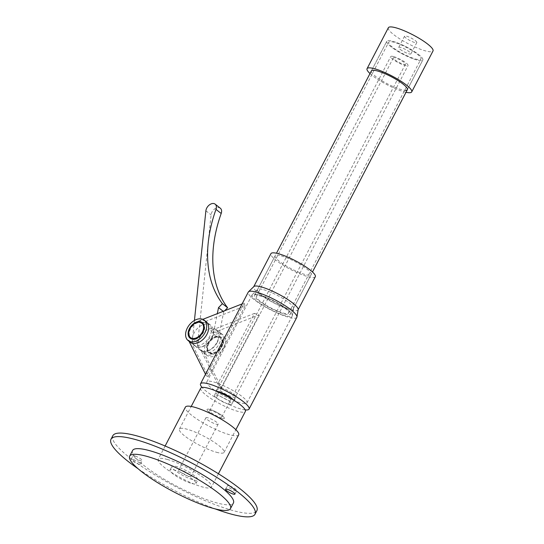 <?xml version="1.0" encoding="UTF-8"?>
<svg xmlns="http://www.w3.org/2000/svg" width="544" height="544" viewBox="0 0 544 544"><rect width="100%" height="100%" fill="white"/><g stroke="black" fill="none" stroke-linecap="round" stroke-linejoin="round"><path stroke-width="0.41" stroke-dasharray="2.72 2.04" d="M400.153 49.348A6.902 1.374 -152.5 0 0 406.654 53.026A6.902 1.374 -152.5 0 0 410.931 53.836A6.902 1.374 -152.5 0 0 409.469 51.945A6.902 1.374 -152.5 0 0 402.961 48.26A6.902 1.374 -152.5 0 0 398.691 47.457A6.902 1.374 -152.5 0 0 400.153 49.348M415.344 40.65A6.902 1.374 27.5 0 1 416.806 42.541A6.902 1.374 27.5 0 1 412.529 41.738A6.902 1.374 27.5 0 1 406.028 38.06A6.902 1.374 27.5 0 1 404.566 36.169A6.902 1.374 27.5 0 1 408.843 36.972A6.902 1.374 27.5 0 1 415.344 40.65M388.362 27.73A25.167 5.012 -152.5 0 0 393.7 34.626A25.167 5.012 -152.5 0 0 417.418 48.049A25.167 5.012 -152.5 0 0 433.01 50.973M370.008 73.542A25.167 5.012 -152.5 0 0 372.388 75.562A25.167 5.012 -152.5 0 0 406.014 92.29M371.375 70.917L386.804 41.276A20.298 4.046 -152.5 0 0 396.433 50.524A20.298 4.046 -152.5 0 0 416.636 59.928A20.298 4.046 -152.5 0 0 422.81 60.017A20.298 4.046 -152.5 0 0 413.182 50.769A20.298 4.046 -152.5 0 0 392.979 41.364A20.298 4.046 -152.5 0 0 386.804 41.276A20.298 4.046 -152.5 0 0 391.109 46.832A20.298 4.046 -152.5 0 0 410.237 57.657A20.298 4.046 -152.5 0 0 422.81 60.017A20.298 4.046 -152.5 0 0 418.513 54.461A20.298 4.046 -152.5 0 0 399.384 43.636A20.298 4.046 -152.5 0 0 386.804 41.276L371.375 70.917A20.298 4.046 -152.5 0 0 375.68 76.473A20.298 4.046 -152.5 0 0 404.682 90.277M415.405 58.963A18.183 3.624 -152.5 0 0 420.94 59.044A18.183 3.624 -152.5 0 0 412.311 50.755A18.183 3.624 -152.5 0 0 394.21 42.33A18.183 3.624 -152.5 0 0 388.674 42.248A18.183 3.624 -152.5 0 0 397.304 50.538A18.183 3.624 -152.5 0 0 415.405 58.963M283.152 313.024A18.183 3.624 -152.5 0 0 288.687 313.106A18.183 3.624 -152.5 0 0 280.058 304.817A18.183 3.624 -152.5 0 0 261.956 296.392A18.183 3.624 -152.5 0 0 256.421 296.31A18.183 3.624 -152.5 0 0 265.05 304.599A18.183 3.624 -152.5 0 0 283.152 313.024M260.726 295.426A20.298 4.046 -152.5 0 0 254.551 295.338A20.298 4.046 -152.5 0 0 264.18 304.586A20.298 4.046 -152.5 0 0 284.383 313.99A20.298 4.046 -152.5 0 0 290.557 314.078A20.298 4.046 -152.5 0 0 280.928 304.83A20.298 4.046 -152.5 0 0 260.726 295.426M208.427 343.121A9.153 6.147 -51.9 0 0 208.957 352.043A9.153 6.147 -51.9 0 0 220.782 346.562A9.153 6.147 -51.9 0 0 220.252 337.64A9.153 6.147 -51.9 0 0 208.427 343.121M208.903 343.495A9.153 6.147 -51.9 0 0 209.426 352.41A9.153 6.147 -51.9 0 0 221.252 346.929A9.153 6.147 -51.9 0 0 220.728 338.014A9.153 6.147 -51.9 0 0 208.903 343.495M221.755 347.072A9.894 6.644 -51.9 0 0 221.184 337.43A9.894 6.644 -51.9 0 0 208.4 343.352A9.894 6.644 -51.9 0 0 208.971 352.995A9.894 6.644 -51.9 0 0 221.755 347.072M221.279 346.698A9.894 6.644 -51.9 0 0 220.708 337.062A9.894 6.644 -51.9 0 0 207.924 342.985A9.894 6.644 -51.9 0 0 208.495 352.621A9.894 6.644 -51.9 0 0 221.279 346.698M223.842 347.65A12.988 8.724 128.1 0 1 207.06 355.429A12.988 8.724 128.1 0 1 206.305 342.774A12.988 8.724 128.1 0 1 223.094 334.995A12.988 8.724 128.1 0 1 223.842 347.65M221.857 346.093A12.988 8.724 128.1 0 1 205.068 353.872A12.988 8.724 128.1 0 1 203.368 351.757L221.265 387.586L217.777 383.948L254.497 313.405L259.148 314.813L213.2 332.874A12.988 8.724 128.1 0 1 221.109 333.431A12.988 8.724 128.1 0 1 221.857 346.093M254.497 313.405L210.453 330.718A12.988 8.724 128.1 0 1 218.362 331.282A12.988 8.724 128.1 0 1 219.116 343.937A12.988 8.724 128.1 0 1 202.327 351.716A12.988 8.724 128.1 0 1 200.62 349.608L217.777 383.948M217.219 342.455A12.988 8.724 128.1 0 1 200.43 350.234A12.988 8.724 128.1 0 1 199.682 337.572A12.988 8.724 128.1 0 1 216.471 329.793A12.988 8.724 128.1 0 1 217.219 342.455M202.273 323.53A9.153 6.147 -51.9 0 0 190.448 329.011A9.153 6.147 -51.9 0 0 190.971 337.933M197.254 338.014A9.153 6.147 -51.9 0 0 202.796 332.452A9.153 6.147 -51.9 0 0 203.844 329.616M190.284 338.32A9.894 6.644 -51.9 0 0 190.516 338.511A9.894 6.644 -51.9 0 0 203.3 332.588A9.894 6.644 -51.9 0 0 202.728 322.952A9.894 6.644 -51.9 0 0 202.484 322.776M195.52 323.082A9.894 6.644 -51.9 0 0 189.944 328.875A9.894 6.644 -51.9 0 0 188.924 331.48M211.541 338.001A12.988 8.724 128.1 0 1 194.752 345.78A12.988 8.724 128.1 0 1 194.004 333.118A12.988 8.724 128.1 0 1 210.793 325.339A12.988 8.724 128.1 0 1 211.541 338.001M244.195 303.076L245.031 305.98L200.994 323.292A12.988 8.724 128.1 0 1 208.903 323.857A12.988 8.724 128.1 0 1 209.651 336.512A12.988 8.724 128.1 0 1 192.862 344.291A12.988 8.724 128.1 0 1 191.162 342.183L208.311 376.523L206.312 375.856L244.195 303.076L242.134 303.892M190.114 342.142A12.988 8.724 128.1 0 1 188.414 340.027L189.054 341.306M220.918 387.641A10.309 2.054 27.5 0 1 231.18 392.421A10.309 2.054 27.5 0 1 236.069 397.12A10.309 2.054 27.5 0 1 232.934 397.072A10.309 2.054 27.5 0 1 222.673 392.299A10.309 2.054 27.5 0 1 217.777 387.593A10.309 2.054 27.5 0 1 220.918 387.641M233.478 399.99A10.309 2.054 27.5 0 1 233.94 401.214A10.309 2.054 27.5 0 1 230.806 401.166A10.309 2.054 27.5 0 1 220.538 396.386A10.309 2.054 27.5 0 1 215.648 391.687A10.309 2.054 27.5 0 1 216.92 391.367M298.146 309.59A25.004 4.984 27.5 0 1 298.044 309.903A25.004 4.984 27.5 0 1 290.435 309.794A25.004 4.984 27.5 0 1 265.547 298.207A25.004 4.984 27.5 0 1 253.681 286.81A25.004 4.984 27.5 0 1 253.878 286.545M296.82 317.342A27.363 5.454 27.5 0 1 288.497 317.22A27.363 5.454 27.5 0 1 261.263 304.545A27.363 5.454 27.5 0 1 248.282 292.074M315.309 276.733A25.004 4.984 27.5 0 1 307.7 276.624A25.004 4.984 27.5 0 1 282.812 265.037A25.004 4.984 27.5 0 1 270.946 253.64M281.296 255.904A20.298 4.046 27.5 0 1 301.498 265.309A20.298 4.046 27.5 0 1 311.134 274.557A20.298 4.046 27.5 0 1 304.953 274.468A20.298 4.046 27.5 0 1 284.75 265.064A20.298 4.046 27.5 0 1 275.121 255.816A20.298 4.046 27.5 0 1 281.296 255.904M263.697 289.714A20.298 4.046 27.5 0 1 283.37 298.792A20.298 4.046 27.5 0 1 293.61 308.115A20.298 4.046 27.5 0 1 293.529 308.373A20.298 4.046 27.5 0 1 287.354 308.278A20.298 4.046 27.5 0 1 267.152 298.874A20.298 4.046 27.5 0 1 257.523 289.626A20.298 4.046 27.5 0 1 257.679 289.408A20.298 4.046 27.5 0 1 263.697 289.714M259.019 294.991A22.651 4.515 27.5 0 1 280.969 305.116A22.651 4.515 27.5 0 1 292.407 315.527A22.651 4.515 27.5 0 1 292.312 315.812A22.651 4.515 27.5 0 1 285.423 315.71A22.651 4.515 27.5 0 1 262.874 305.211A22.651 4.515 27.5 0 1 252.124 294.889A22.651 4.515 27.5 0 1 252.307 294.651A22.651 4.515 27.5 0 1 259.019 294.991M213.724 381.997A22.651 4.515 27.5 0 1 236.273 392.496A22.651 4.515 27.5 0 1 247.017 402.818A22.651 4.515 27.5 0 1 240.128 402.716A22.651 4.515 27.5 0 1 217.58 392.224A22.651 4.515 27.5 0 1 206.836 381.895A22.651 4.515 27.5 0 1 213.724 381.997M221.265 387.586L259.148 314.813M245.031 305.98L208.311 376.523M245.215 409.897A27.363 5.454 27.5 0 1 240.74 408.966A27.363 5.454 27.5 0 1 202.069 387.43M205.51 374.245L206.312 375.856M202.817 319.342L198.247 321.137A12.988 8.724 128.1 0 1 206.156 321.701M194.432 320.457L192.522 338.796A12.988 8.724 -51.9 0 0 194.99 345.964A12.988 8.724 -51.9 0 0 211.779 338.184A12.988 8.724 -51.9 0 0 213.323 333.873L217.321 313.643M220.347 208.23A6.494 4.366 -51.9 0 0 214.785 208.835A6.494 4.366 -51.9 0 0 211.092 214.866L197.724 342.883A12.988 8.724 -51.9 0 0 200.199 350.05A12.988 8.724 -51.9 0 0 216.981 342.271A12.988 8.724 -51.9 0 0 218.532 337.96L223.72 311.698L224.652 310.76M223.23 311.318L223.72 311.698M219.674 417.037A6.82 1.36 -152.5 0 0 221.748 417.071A6.82 1.36 -152.5 0 0 218.511 413.964A6.82 1.36 -152.5 0 0 211.725 410.802A6.82 1.36 -152.5 0 0 209.651 410.774A6.82 1.36 -152.5 0 0 212.888 413.882A6.82 1.36 -152.5 0 0 219.674 417.037M403.362 64.178A6.82 1.36 -152.5 0 0 405.436 64.206A6.82 1.36 -152.5 0 0 402.2 61.098A6.82 1.36 -152.5 0 0 395.413 57.943A6.82 1.36 -152.5 0 0 393.339 57.909A6.82 1.36 -152.5 0 0 396.576 61.016A6.82 1.36 -152.5 0 0 403.362 64.178M210.025 409.469A9.744 1.938 -152.5 0 0 207.06 409.421A9.744 1.938 -152.5 0 0 211.684 413.862A9.744 1.938 -152.5 0 0 221.381 418.377A9.744 1.938 -152.5 0 0 224.339 418.418A9.744 1.938 -152.5 0 0 219.722 413.977A9.744 1.938 -152.5 0 0 210.025 409.469A9.744 1.938 27.5 0 1 219.722 413.977A9.744 1.938 27.5 0 1 224.339 418.418A9.744 1.938 27.5 0 1 221.381 418.377A9.744 1.938 27.5 0 1 211.684 413.862A9.744 1.938 27.5 0 1 207.06 409.421A9.744 1.938 27.5 0 1 210.025 409.469M393.713 56.603A9.744 1.938 -152.5 0 0 390.748 56.562A9.744 1.938 -152.5 0 0 395.366 61.003A9.744 1.938 -152.5 0 0 405.069 65.518A9.744 1.938 -152.5 0 0 408.027 65.559A9.744 1.938 -152.5 0 0 403.41 61.118A9.744 1.938 -152.5 0 0 393.713 56.603M228.725 404.26A9.744 1.938 27.5 0 1 219.028 399.752A9.744 1.938 27.5 0 1 214.404 395.311A9.744 1.938 27.5 0 1 217.369 395.352A9.744 1.938 27.5 0 1 227.066 399.867A9.744 1.938 27.5 0 1 231.69 404.308A9.744 1.938 27.5 0 1 228.725 404.26M216.41 452.248A25.167 5.012 -152.5 0 0 224.067 452.363A25.167 5.012 -152.5 0 0 212.126 440.892A25.167 5.012 -152.5 0 0 187.075 429.23A25.167 5.012 -152.5 0 0 179.418 429.114A25.167 5.012 -152.5 0 0 191.359 440.586A25.167 5.012 -152.5 0 0 216.41 452.248M200.722 388.185A25.167 5.012 -152.5 0 0 212.663 399.656A25.167 5.012 -152.5 0 0 237.714 411.318A25.167 5.012 -152.5 0 0 245.371 411.427M180.819 470.043A6.902 1.374 -152.5 0 0 178.718 470.016A6.902 1.374 -152.5 0 0 181.995 473.158A6.902 1.374 -152.5 0 0 188.863 476.36A6.902 1.374 -152.5 0 0 190.964 476.388A6.902 1.374 -152.5 0 0 187.687 473.246A6.902 1.374 -152.5 0 0 180.819 470.043M208.005 417.826A6.902 1.374 -152.5 0 0 205.904 417.792A6.902 1.374 -152.5 0 0 209.182 420.94A6.902 1.374 -152.5 0 0 216.05 424.136A6.902 1.374 -152.5 0 0 218.151 424.164A6.902 1.374 -152.5 0 0 214.873 421.022A6.902 1.374 -152.5 0 0 208.005 417.826M238.673 434.846A30.042 5.984 27.5 0 1 229.534 434.717A30.042 5.984 27.5 0 1 199.634 420.798A30.042 5.984 27.5 0 1 185.382 407.109M167.334 459.462A30.042 5.984 27.5 0 1 197.234 473.382A30.042 5.984 27.5 0 1 211.487 487.07A30.042 5.984 27.5 0 1 202.348 486.941A30.042 5.984 27.5 0 1 172.448 473.022A30.042 5.984 27.5 0 1 158.195 459.333A30.042 5.984 27.5 0 1 167.334 459.462M192.386 479.597A14.613 2.91 27.5 0 1 178.269 472.77A14.613 2.91 27.5 0 1 171.877 466.453A14.613 2.91 27.5 0 1 177.296 466.806A14.613 2.91 27.5 0 1 191.413 473.634A14.613 2.91 27.5 0 1 197.805 479.951A14.613 2.91 27.5 0 1 192.386 479.597M190.543 483.126A14.613 2.91 27.5 0 1 176.433 476.299A14.613 2.91 27.5 0 1 170.041 469.982A14.613 2.91 27.5 0 1 175.46 470.336A14.613 2.91 27.5 0 1 189.577 477.163A14.613 2.91 27.5 0 1 195.969 483.48A14.613 2.91 27.5 0 1 190.543 483.126M229.357 485.86A5.277 1.054 -152.5 0 0 227.399 485.731A5.277 1.054 -152.5 0 0 229.704 488.016A5.277 1.054 -152.5 0 0 234.804 490.477A5.277 1.054 -152.5 0 0 236.762 490.606A5.277 1.054 -152.5 0 0 234.45 488.322A5.277 1.054 -152.5 0 0 229.357 485.86M134.878 455.926A5.277 1.054 -152.5 0 0 132.92 455.797A5.277 1.054 -152.5 0 0 135.232 458.082A5.277 1.054 -152.5 0 0 140.325 460.544A5.277 1.054 -152.5 0 0 142.283 460.673A5.277 1.054 -152.5 0 0 139.978 458.395A5.277 1.054 -152.5 0 0 134.878 455.926M133.042 459.456A5.277 1.054 -152.5 0 0 131.084 459.326A5.277 1.054 -152.5 0 0 133.396 461.611A5.277 1.054 -152.5 0 0 138.489 464.073A5.277 1.054 -152.5 0 0 140.447 464.202A5.277 1.054 -152.5 0 0 138.142 461.917A5.277 1.054 -152.5 0 0 133.042 459.456M112.826 435.71A81.192 16.177 -152.5 0 0 148.335 470.812A81.192 16.177 -152.5 0 0 226.739 508.715A81.192 16.177 -152.5 0 0 256.856 510.694M138.156 468.785A81.192 16.177 -152.5 0 0 215.234 508.912M132.593 450.486A56.834 11.322 -152.5 0 0 137.646 459.966A56.834 11.322 -152.5 0 0 192.059 493.7A56.834 11.322 -152.5 0 0 233.417 502.976M203.368 351.757L200.62 349.608M188.414 340.027L191.162 342.183M198.247 321.137L200.994 323.292M213.2 332.874L210.453 330.718M213.323 333.873L218.532 337.96M205.89 210.78L211.092 214.866M192.522 338.796L197.724 342.883M416.806 42.541L410.931 53.836M422.81 60.017L407.381 89.658L422.81 60.017M404.566 36.169L398.691 47.457M288.687 313.106L420.94 59.044M254.551 295.338L276.468 253.232M290.557 314.078L312.474 271.98M256.421 296.31L388.674 42.248M208.957 352.043L209.426 352.41M220.708 337.062L221.184 337.43M207.06 355.429L205.068 353.872M202.327 351.716L200.43 350.234M202.728 322.952L202.259 322.578M192.862 344.291L194.752 345.78M233.94 401.214L236.069 397.12M293.529 308.373L311.134 274.557M293.61 308.115L292.407 315.527M247.017 402.818L292.312 315.812M206.836 381.895L252.124 294.889M257.679 289.408L252.307 294.651M257.523 289.626L275.121 255.816M215.648 391.687L217.777 387.593M208.903 323.857L210.793 325.339M190.516 338.511L190.046 338.144M223.094 334.995L221.109 333.431M218.362 331.282L216.471 329.793M208.495 352.621L208.971 352.995M220.252 337.64L220.728 338.014M194.99 345.964L200.199 350.05M405.436 64.206L221.748 417.071M214.404 395.311L390.748 56.562M231.69 404.308L408.027 65.559M393.339 57.909L209.651 410.774M224.067 452.363L235.858 429.706M179.418 429.114L191.209 406.456M205.904 417.792L178.718 470.016M218.423 473.742L211.487 487.07M165.131 446.005L158.195 459.333M218.151 424.164L190.964 476.388M170.041 469.982L171.877 466.453M225.563 489.26L227.399 485.731M131.084 459.326L132.92 455.797M140.447 464.202L142.283 460.673M234.92 494.136L236.762 490.606M195.969 483.48L197.805 479.951"/><path stroke-width="0.82" d="M406.014 92.29A25.167 5.012 -152.5 0 0 411.706 91.909L433.01 50.973A25.167 5.012 -152.5 0 0 427.679 44.084A25.167 5.012 -152.5 0 0 403.961 30.661A25.167 5.012 -152.5 0 0 388.362 27.73L367.057 68.666A25.167 5.012 -152.5 0 0 370.008 73.542M411.706 91.909A25.167 5.012 -152.5 0 0 406.368 85.014A25.167 5.012 -152.5 0 0 382.65 71.597A25.167 5.012 -152.5 0 0 367.057 68.666M404.682 90.277A20.298 4.046 -152.5 0 0 407.381 89.658A20.298 4.046 -152.5 0 0 403.077 84.102A20.298 4.046 -152.5 0 0 383.955 73.277A20.298 4.046 -152.5 0 0 371.375 70.917L276.468 253.232M190.502 337.559A9.153 6.147 -51.9 0 0 202.327 332.078A9.153 6.147 -51.9 0 0 201.797 323.163A9.153 6.147 -51.9 0 0 189.972 328.644A9.153 6.147 -51.9 0 0 190.502 337.559L190.971 337.933A9.153 6.147 -51.9 0 0 197.254 338.014M202.824 332.221A9.894 6.644 -51.9 0 0 202.259 322.578A9.894 6.644 -51.9 0 0 189.475 328.501A9.894 6.644 -51.9 0 0 190.046 338.144A9.894 6.644 -51.9 0 0 202.824 332.221M202.484 322.776A9.894 6.644 -51.9 0 0 195.52 323.082M204.918 332.799A12.988 8.724 128.1 0 1 188.129 340.578A12.988 8.724 128.1 0 1 187.381 327.923A12.988 8.724 128.1 0 1 204.17 320.144A12.988 8.724 128.1 0 1 204.918 332.799M204.17 320.144L206.156 321.701A12.988 8.724 128.1 0 1 206.904 334.363A12.988 8.724 128.1 0 1 190.114 342.142L188.129 340.578M216.92 391.367A10.309 2.054 27.5 0 1 218.783 391.734A10.309 2.054 27.5 0 1 233.478 399.99M202.069 387.43A27.363 5.454 27.5 0 1 200.525 383.819L248.282 292.074A27.363 5.454 27.5 0 1 248.499 291.781L253.878 286.545A25.004 4.984 27.5 0 1 261.29 286.919A25.004 4.984 27.5 0 1 285.525 298.098A25.004 4.984 27.5 0 1 298.146 309.59L296.936 316.996A27.363 5.454 27.5 0 1 296.82 317.342L249.064 409.081A27.363 5.454 27.5 0 1 245.215 409.897M248.499 291.781A27.363 5.454 27.5 0 1 256.612 292.196A27.363 5.454 27.5 0 1 283.125 304.429A27.363 5.454 27.5 0 1 296.936 316.996M253.756 286.661L270.946 253.64A25.004 4.984 27.5 0 1 278.555 253.749A25.004 4.984 27.5 0 1 303.443 265.336A25.004 4.984 27.5 0 1 315.309 276.733L298.119 309.754M200.525 383.819A27.363 5.454 27.5 0 1 208.848 383.935A27.363 5.454 27.5 0 1 236.082 396.617A27.363 5.454 27.5 0 1 249.064 409.081M189.054 341.306L205.51 374.245M242.134 303.892L202.817 319.342M188.924 331.48A9.894 6.644 -51.9 0 0 190.284 338.32M203.844 329.616A9.153 6.147 -51.9 0 0 202.273 323.53L201.797 323.163M224.652 310.76L227.616 307.768A129.9 87.258 128.1 0 1 221.197 213.479A6.494 4.366 -51.9 0 0 220.347 208.23L215.145 204.15A6.494 4.366 -51.9 0 0 209.583 204.755A6.494 4.366 -51.9 0 0 205.89 210.78L194.432 320.457M217.321 313.643L218.518 307.618L222.414 303.688A129.9 87.258 128.1 0 1 215.988 209.399A6.494 4.366 -51.9 0 0 215.145 204.15M218.518 307.618L223.23 311.318M222.414 303.688L227.616 307.768M235.858 429.706L245.371 411.427A25.167 5.012 -152.5 0 0 233.43 399.956A25.167 5.012 -152.5 0 0 208.379 388.294A25.167 5.012 -152.5 0 0 200.722 388.185L191.209 406.456M165.131 446.005L185.382 407.109A30.042 5.984 27.5 0 1 194.521 407.238A30.042 5.984 27.5 0 1 224.42 421.158A30.042 5.984 27.5 0 1 238.673 434.846L218.423 473.742M227.521 489.389A5.277 1.054 -152.5 0 0 225.563 489.26A5.277 1.054 -152.5 0 0 227.868 491.545A5.277 1.054 -152.5 0 0 232.968 494.006A5.277 1.054 -152.5 0 0 234.92 494.136A5.277 1.054 -152.5 0 0 232.614 491.851A5.277 1.054 -152.5 0 0 227.521 489.389M215.234 508.912A81.192 16.177 -152.5 0 0 224.903 512.244A81.192 16.177 -152.5 0 0 255.02 514.223A81.192 16.177 -152.5 0 0 219.511 479.121A81.192 16.177 -152.5 0 0 141.107 441.218A81.192 16.177 -152.5 0 0 110.99 439.239A81.192 16.177 -152.5 0 0 138.156 468.785M255.02 514.223L256.856 510.694A81.192 16.177 -152.5 0 0 221.347 475.599A81.192 16.177 -152.5 0 0 142.943 437.689A81.192 16.177 -152.5 0 0 112.826 435.71L110.99 439.239M134.708 465.61A56.834 11.322 -152.5 0 0 189.115 499.344A56.834 11.322 -152.5 0 0 230.472 508.62A56.834 11.322 -152.5 0 0 225.42 499.147A56.834 11.322 -152.5 0 0 171.013 465.406A56.834 11.322 -152.5 0 0 129.656 456.137A56.834 11.322 -152.5 0 0 134.708 465.61M230.472 508.62L233.417 502.976A56.834 11.322 -152.5 0 0 228.358 493.496A56.834 11.322 -152.5 0 0 173.951 459.762A56.834 11.322 -152.5 0 0 132.593 450.486L129.656 456.137M215.988 209.399L221.197 213.479M312.474 271.98L407.381 89.658"/></g></svg>
